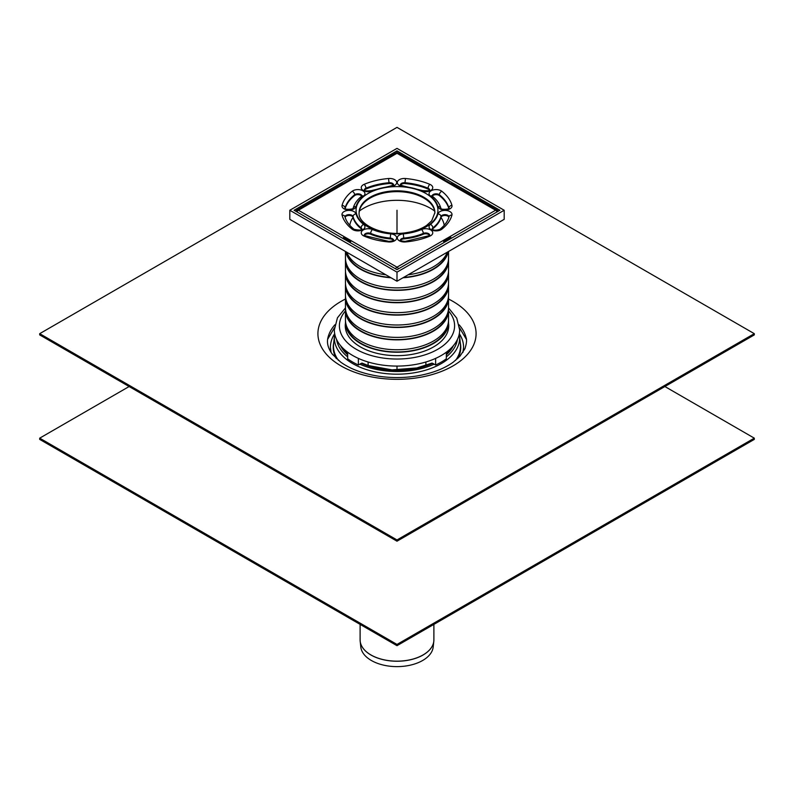 <?xml version="1.0" encoding="UTF-8"?>
<svg xmlns="http://www.w3.org/2000/svg" width="794" height="794" viewBox="0 0 794 794"><rect width="100%" height="100%" fill="white"/><g stroke="black" fill="none" stroke-linecap="round" stroke-linejoin="round"><path stroke-width="1.19" d="M129.114 386.529L39.7 438.159L39.7 439.39L397 645.681L397 644.44L754.3 438.159L754.3 439.39L397 645.681M39.7 438.159L397 644.44M664.886 386.529L754.3 438.159M360.129 640.559A36.881 21.299 0 0 0 360.188 641.254L360.804 646.971A36.266 20.942 0 0 0 397 666.623A36.266 20.942 0 0 0 433.196 646.971L433.812 641.254A36.881 21.299 0 0 0 433.871 640.559M435.618 358.392L435.618 364.992A62.657 36.177 180 0 0 446.337 358.809L446.337 352.208A62.657 36.177 180 0 1 435.618 358.392A62.657 36.177 180 0 1 358.382 358.392A62.657 36.177 180 0 1 347.663 352.208A62.657 36.177 180 0 1 334.343 329.907L337.45 317.808L345.459 307.903M368.118 362.014L368.118 365.478M362.818 363.463L361.26 363.334L358.382 364.992L358.382 358.392M435.618 364.992L432.74 363.334L431.182 363.463M358.382 364.992A62.657 36.177 180 0 1 347.663 358.809L347.663 352.208M448.541 327.267A51.739 29.874 180 0 1 448.62 327.843M448.541 307.903L456.729 318.156L459.657 329.907A62.657 36.177 180 0 1 446.337 352.208M345.38 327.843A51.739 29.874 180 0 1 345.459 327.267M425.882 365.478L425.882 362.014M448.541 323.148A51.739 29.874 180 0 1 448.739 325.778A51.739 29.874 180 0 1 416.8 353.38A51.739 29.874 180 0 1 360.416 346.909A51.739 29.874 180 0 1 345.261 325.778A51.739 29.874 180 0 1 345.459 323.148M349.777 225.307A47.402 27.363 180 0 1 353.052 217.427M359.345 211.055A47.402 27.363 180 0 1 434.655 211.055M440.948 217.427A47.402 27.363 180 0 1 444.223 225.307M385.874 274.793A51.541 29.755 180 0 1 360.555 266.784A51.541 29.755 180 0 1 346.68 252.164M447.32 252.164A51.541 29.755 180 0 1 408.126 274.793M390.45 277.443A51.034 29.467 180 0 1 360.913 269.057A51.034 29.467 180 0 1 346.392 252.006M447.608 252.006A51.034 29.467 180 0 1 403.551 277.443M391.025 277.771A51.541 29.755 180 0 1 360.555 269.255A51.541 29.755 180 0 1 345.807 251.668M448.193 251.668A51.541 29.755 180 0 1 402.975 277.771M448.541 251.47L448.541 258.119A51.541 29.755 180 0 1 416.721 285.612A51.541 29.755 180 0 1 360.555 279.16A51.541 29.755 180 0 1 345.459 258.119L345.459 251.47M447.885 262.844A51.034 29.467 180 0 1 414.716 288.232A51.034 29.467 180 0 1 360.913 281.433A51.034 29.467 180 0 1 346.115 262.844M448.491 259.36A51.541 29.755 180 0 1 448.541 260.591A51.541 29.755 180 0 1 416.721 288.083A51.541 29.755 180 0 1 360.555 281.632A51.541 29.755 180 0 1 345.459 260.591A51.541 29.755 180 0 1 345.509 259.36M448.541 260.591L448.541 270.496A51.541 29.755 180 0 1 416.721 297.988A51.541 29.755 180 0 1 360.555 291.537A51.541 29.755 180 0 1 345.459 270.496L345.459 260.591M447.885 275.22A51.034 29.467 180 0 1 414.716 300.608A51.034 29.467 180 0 1 360.913 293.81A51.034 29.467 180 0 1 346.115 275.22M448.491 271.737A51.541 29.755 180 0 1 448.541 272.977A51.541 29.755 180 0 1 416.721 300.46A51.541 29.755 180 0 1 360.555 294.018A51.541 29.755 180 0 1 345.459 272.977A51.541 29.755 180 0 1 345.509 271.737M448.541 272.977L448.541 282.872A51.541 29.755 180 0 1 416.721 310.365A51.541 29.755 180 0 1 360.555 303.913A51.541 29.755 180 0 1 345.459 282.872L345.459 272.977M447.885 287.607A51.034 29.467 180 0 1 414.716 312.985A51.034 29.467 180 0 1 360.913 306.186A51.034 29.467 180 0 1 346.115 287.607M448.491 284.113A51.541 29.755 180 0 1 448.541 285.354A51.541 29.755 180 0 1 416.721 312.846A51.541 29.755 180 0 1 360.555 306.395A51.541 29.755 180 0 1 345.459 285.354A51.541 29.755 180 0 1 345.509 284.113M448.541 285.354L448.541 295.249A51.541 29.755 180 0 1 416.721 322.741A51.541 29.755 180 0 1 360.555 316.29A51.541 29.755 180 0 1 345.459 295.249L345.459 285.354M447.885 299.983A51.034 29.467 180 0 1 414.716 325.361A51.034 29.467 180 0 1 360.913 318.563A51.034 29.467 180 0 1 346.115 299.983M448.491 296.49A51.541 29.755 180 0 1 448.541 297.73A51.541 29.755 180 0 1 416.721 325.222A51.541 29.755 180 0 1 360.555 318.771A51.541 29.755 180 0 1 345.459 297.73A51.541 29.755 180 0 1 345.509 296.49M448.541 297.73L448.541 307.625A51.541 29.755 180 0 1 416.721 335.118A51.541 29.755 180 0 1 360.555 328.666A51.541 29.755 180 0 1 345.459 307.625L345.459 297.73M447.885 312.36A51.034 29.467 180 0 1 414.716 337.738A51.034 29.467 180 0 1 360.913 330.939A51.034 29.467 180 0 1 346.115 312.36M448.491 308.866A51.541 29.755 180 0 1 448.541 310.107A51.541 29.755 180 0 1 416.721 337.599A51.541 29.755 180 0 1 360.555 331.148A51.541 29.755 180 0 1 345.459 310.107A51.541 29.755 180 0 1 345.509 308.866M448.541 310.107L448.541 320.002A51.541 29.755 180 0 1 416.721 347.494A51.541 29.755 180 0 1 360.555 341.043A51.541 29.755 180 0 1 345.459 320.002L345.459 310.107M447.885 324.736A51.034 29.467 180 0 1 414.716 350.114A51.034 29.467 180 0 1 360.913 343.316A51.034 29.467 180 0 1 346.115 324.736M448.491 321.242A51.541 29.755 180 0 1 448.541 322.483A51.541 29.755 180 0 1 416.721 349.975A51.541 29.755 180 0 1 360.555 343.524A51.541 29.755 180 0 1 345.459 322.483A51.541 29.755 180 0 1 345.509 321.242M397 269.672L294.098 210.261L397 150.85L499.902 210.261L397 269.672M397 152.736L397 150.85M289.81 210.261L289.81 219.343L397 281.225L504.19 219.343L504.19 210.261L397 148.379L289.81 210.261L397 272.144L504.19 210.261M397 281.225L397 272.144M459.319 333.688A66.577 38.44 180 0 1 463.577 347.296A66.577 38.44 180 0 1 463.319 350.581M330.681 350.581A66.577 38.44 180 0 1 330.423 347.296A66.577 38.44 180 0 1 334.681 333.688M754.3 333.669L397 127.377L39.7 333.669L39.7 334.899L397 541.19L397 539.95L754.3 333.669L754.3 334.899L397 541.19M39.7 333.669L397 539.95M444.263 242.378A3.027 1.747 -120 0 0 443.588 241.455L450.734 237.327L450.307 238.22L443.945 241.892M450.734 237.327A3.027 1.747 60 0 1 451.409 238.26M497.143 211.849A3.027 1.747 -120 0 0 495.615 210.231A3.027 1.747 -60 0 1 497.133 210.082L451.399 183.672A3.027 1.747 120 0 0 450.734 183.533L443.588 179.414A3.027 1.747 -60 0 1 444.253 179.543A3.027 1.747 -60 0 1 444.7 180.059M444.253 179.543L398.519 153.143A3.027 1.747 120 0 0 397 153.292A3.027 1.747 -120 0 0 395.481 153.143L349.747 179.543A3.027 1.747 60 0 1 350.412 179.414L343.266 183.533A3.027 1.747 -120 0 0 342.601 183.672L296.867 210.082A3.027 1.747 60 0 1 298.385 210.231A3.027 1.747 120 0 0 296.857 211.849M342.899 238.438A3.027 1.747 -60 0 1 343.574 237.505L350.72 241.634A3.027 1.747 120 0 0 350.045 242.557M343.574 237.505L344.001 238.399A1.519 0.873 120 0 0 343.653 238.875M350.362 242.071L344.001 238.399M349.3 180.059A3.027 1.747 60 0 1 349.747 179.543M395.472 268.789A3.027 1.747 -60 0 1 397 267.161A3.027 1.747 60 0 1 398.528 268.789M359.106 213.1A37.894 21.885 180 0 1 382.847 193.23A37.894 21.885 180 0 1 423.798 198.053A37.894 21.885 180 0 1 434.894 213.1M432.313 229.307A4.039 2.332 180 0 1 432.859 228.712A44.464 25.676 0 0 0 440.948 217.437A4.039 2.332 180 0 1 444.789 215.462A4.039 2.332 180 0 1 448.878 217.258M432.313 196.187A4.039 2.332 180 0 1 435.529 194.659A4.039 2.332 180 0 1 439.38 195.592A52.553 30.341 180 0 1 448.809 208.445M400.573 185.071A4.039 2.332 180 0 1 405 183.543A52.553 30.341 180 0 1 428.075 189.061A4.039 2.332 180 0 1 429.494 190.163M364.506 190.163A4.039 2.332 180 0 1 365.925 189.061A52.553 30.341 180 0 1 389.01 183.543A4.039 2.332 180 0 1 393.437 185.071M345.192 208.445A52.553 30.341 180 0 1 354.62 195.592A4.039 2.332 180 0 1 358.471 194.659A4.039 2.332 180 0 1 361.697 196.187A3.027 1.995 51.8 0 1 363.583 196.078A7.077 4.089 0 0 0 362.064 190.371A7.077 4.089 0 0 0 352.179 191.255A55.58 32.088 0 0 0 342.065 205.348A7.077 4.089 0 0 0 347.98 210.003A7.077 4.089 0 0 0 356.049 206.589A41.437 23.919 180 0 1 363.583 196.078M345.122 217.258A4.039 2.332 180 0 1 349.211 215.462A4.039 2.332 180 0 1 353.052 217.437A44.464 25.676 0 0 0 361.141 228.712A4.039 2.332 180 0 1 361.697 229.307M364.506 235.332A4.039 2.332 180 0 1 370.709 234.23A44.464 25.676 0 0 0 390.241 238.905A4.039 2.332 180 0 1 393.437 240.433M400.573 240.433A4.039 2.332 180 0 1 403.769 238.905A44.464 25.676 0 0 0 423.291 234.23A4.039 2.332 180 0 1 429.494 235.332M397 210.261L397 233.307M397 366.084L397 369.984M423.083 654.931A36.891 21.299 180 0 1 382.887 659.546A36.891 21.299 180 0 1 360.109 639.865L360.188 641.254A36.881 21.299 0 0 0 383.949 659.854A36.881 21.299 0 0 0 423.083 655A36.881 21.299 0 0 0 433.812 641.254L433.891 639.865A36.891 21.299 180 0 1 423.083 654.931M448.541 310.93A57.605 33.259 180 0 1 397 359.037A57.605 33.259 180 0 1 345.459 310.93M446.883 351.802A50.826 29.338 180 0 1 447.181 352.774M346.819 352.774A50.826 29.338 180 0 1 347.117 351.802M453.483 345.559A58.627 33.844 180 0 1 446.337 354.789M432.74 363.334A58.627 33.844 180 0 1 361.26 363.334M347.663 354.789A58.627 33.844 180 0 1 340.517 345.559M457.404 339.524A60.632 35.005 180 0 1 446.337 356.853M434.179 364.158A60.632 35.005 180 0 1 359.821 364.158M347.663 356.853A60.632 35.005 180 0 1 336.596 339.524M459.26 333.986L459.518 335.783A62.637 36.167 180 0 1 397 374.182A62.637 36.167 180 0 1 334.482 335.783L334.74 333.986M459.518 335.783L460.391 343.921A63.52 36.673 180 0 1 455.577 360.367M338.423 360.367A63.52 36.673 180 0 1 333.609 343.921L334.482 335.783M460.292 342.919A63.719 36.782 180 0 1 457.513 358.68M336.487 358.68A63.719 36.782 180 0 1 333.708 342.919M460.272 342.76A63.768 36.812 180 0 1 457.84 358.372M336.16 358.372A63.768 36.812 180 0 1 333.728 342.76M459.121 324.806A69.654 40.216 180 0 1 465.999 337.47C467.001 339.594 466.644 343.336 464.937 348.705L459.875 356.317L453.185 362.203C443.866 368.902 431.599 373.517 416.384 376.058C403.63 378.033 390.856 378.063 378.073 376.128C362.511 373.587 350.005 368.882 340.557 362.014L332.408 354.273C328.041 348.407 326.572 342.8 328.001 337.47A69.654 40.216 180 0 1 334.879 324.806M448.541 299.04A79.082 45.655 180 0 1 455.667 364.287A79.082 45.655 180 0 1 342.502 366.749A79.082 45.655 180 0 1 341.083 301.383A79.082 45.655 180 0 1 345.459 299.04M397 153.292L495.615 210.231L397 267.161L298.385 210.231L397 153.292M423.291 234.23L423.291 233.406A4.039 2.332 180 0 1 427.39 233.178A4.039 2.332 180 0 1 429.713 235.133M403.769 238.905L403.769 238.081A44.464 25.676 0 0 0 423.291 233.406A3.027 1.459 67.1 0 0 421.505 229.516A41.437 23.919 180 0 1 403.302 233.873A7.077 4.089 0 0 0 397.387 238.528A7.077 4.089 0 0 0 405.456 241.942A55.58 32.088 0 0 0 429.872 236.106A7.077 4.089 0 0 0 431.39 230.399A7.077 4.089 0 0 0 421.505 229.516M390.241 238.905L390.241 238.081A4.039 2.332 180 0 1 393.655 240.225M370.709 234.23L370.709 233.406A44.464 25.676 0 0 0 390.241 238.081L390.698 233.873A41.437 23.919 180 0 1 372.495 229.516A7.077 4.089 0 0 0 362.61 230.399A7.077 4.089 0 0 0 364.138 236.106A55.58 32.088 0 0 0 388.544 241.942A7.077 4.089 0 0 0 396.613 238.528A7.077 4.089 0 0 0 390.698 233.873M361.141 228.712L361.141 227.888A4.039 2.332 180 0 1 361.915 229.109M353.052 217.437L353.052 216.613A44.464 25.676 0 0 0 361.141 227.888A3.027 1.995 128.2 0 1 363.583 224.374A41.437 23.919 180 0 1 356.049 213.864A7.077 4.089 0 0 0 347.98 210.45A7.077 4.089 0 0 0 342.065 215.114A55.58 32.088 0 0 0 352.179 229.208A7.077 4.089 0 0 0 362.064 230.081A7.077 4.089 0 0 0 363.583 224.374M345.023 208.286A4.039 2.332 180 0 1 345.062 208.088A3.027 2.451 -165.1 0 0 342.065 205.348M345.062 208.326L345.062 208.088A52.553 30.341 180 0 1 354.62 194.768A3.027 1.995 -128.2 0 0 352.179 191.255M364.287 189.965A4.039 2.332 180 0 1 365.925 188.238A3.027 1.459 -112.9 0 0 364.138 184.347A7.077 4.089 0 0 0 362.61 190.054A7.077 4.089 0 0 0 372.495 190.937A41.437 23.919 180 0 1 390.698 186.58A7.077 4.089 0 0 0 396.613 181.925A7.077 4.089 0 0 0 388.544 178.511A55.58 32.088 0 0 0 364.138 184.347M365.925 189.061L365.925 188.238A52.553 30.341 180 0 1 389.01 182.719L388.544 178.511M405 183.543L405 182.719A52.553 30.341 180 0 1 428.075 188.238A4.039 2.332 180 0 1 429.713 189.965M428.075 189.061L428.075 188.238A3.027 1.459 112.9 0 1 429.872 184.347A55.58 32.088 0 0 0 405.456 178.511A7.077 4.089 0 0 0 397.387 181.925A7.077 4.089 0 0 0 403.302 186.58A41.437 23.919 180 0 1 421.505 190.937A7.077 4.089 0 0 0 431.39 190.054A7.077 4.089 0 0 0 429.872 184.347M439.38 195.592L439.38 194.768A52.553 30.341 180 0 1 448.938 208.088A4.039 2.332 180 0 1 448.977 208.286M448.938 208.326L448.938 208.088A3.027 2.451 165.1 0 1 451.935 205.348A55.58 32.088 0 0 0 441.821 191.255A7.077 4.089 0 0 0 431.936 190.371A7.077 4.089 0 0 0 430.417 196.078A41.437 23.919 180 0 1 437.951 206.589A7.077 4.089 0 0 0 446.02 210.003A7.077 4.089 0 0 0 451.935 205.348M432.085 229.109A4.039 2.332 180 0 1 432.859 227.888A3.027 1.995 -128.2 0 0 430.417 224.374A7.077 4.089 0 0 0 431.936 230.081A7.077 4.089 0 0 0 441.821 229.208A55.58 32.088 0 0 0 451.935 215.114A7.077 4.089 0 0 0 446.02 210.45A7.077 4.089 0 0 0 437.951 213.864A41.437 23.919 180 0 1 430.417 224.374M432.859 228.712L432.859 227.888A44.464 25.676 0 0 0 440.948 216.613A3.027 2.451 -165.1 0 0 437.951 213.864M429.723 235.292L428.681 235.788A3.027 1.459 67.1 0 1 429.872 236.106M428.681 235.788L405.188 241.406L405.456 241.942M400.345 240.225A4.039 2.332 180 0 1 403.769 238.081L403.302 233.873M368.059 193.518A40.931 23.631 0 0 0 386.41 233.049A40.931 23.631 0 0 0 436.531 204.108A40.931 23.631 0 0 0 368.059 193.518M393.665 240.383L393.705 240.155C394.042 240.592 392.405 241.009 388.812 241.406L388.544 241.942M388.812 241.406L365.319 235.788A3.027 1.459 112.9 0 0 364.138 236.106M364.287 235.133A4.039 2.332 180 0 1 366.61 233.178A4.039 2.332 180 0 1 370.709 233.406A3.027 1.459 -67.1 0 1 372.495 229.516M361.925 229.268L361.965 229.039C361.806 230.27 359.166 230.359 354.055 229.297A3.027 1.995 128.2 0 0 352.179 229.208M354.055 229.297C349.171 225.377 346.154 221.208 344.993 216.802A3.027 2.451 165.1 0 0 342.065 215.114M345.013 216.891A4.039 2.332 180 0 1 348.814 214.638A4.039 2.332 180 0 1 353.052 216.613A3.027 2.451 -14.9 0 1 356.049 213.864M356.049 206.589A3.027 2.451 -165.1 0 0 353.132 208.236C355.077 208.901 344.715 210.251 344.973 208.217L345.013 208.445M354.62 195.592L354.62 194.768A4.039 2.332 180 0 1 359.007 193.905A4.039 2.332 180 0 1 361.915 195.989M372.495 190.937A3.027 1.459 -112.9 0 0 371.314 190.62C367.106 191.205 364.744 190.967 364.228 189.895L364.277 190.123M371.314 190.62L390.43 186.044L390.698 186.58M389.01 183.543L389.01 182.719A4.039 2.332 180 0 1 393.655 184.863M429.723 190.123L429.772 189.895C430.616 190.699 428.254 190.937 422.686 190.62A3.027 1.459 112.9 0 0 421.505 190.937M422.686 190.62L403.57 186.044L403.302 186.58M400.345 184.863A4.039 2.332 180 0 1 405 182.719L405.456 178.511M448.987 208.445L449.027 208.217C450.962 208.911 440.601 210.251 440.859 208.217A3.027 2.451 165.1 0 0 437.951 206.589M440.859 208.217L440.878 208.286C439.588 203.691 436.73 199.651 432.293 196.178A3.027 1.995 128.2 0 0 430.417 196.078M432.085 195.989A4.039 2.332 180 0 1 434.993 193.905A4.039 2.332 180 0 1 439.38 194.768A3.027 1.995 -51.8 0 1 441.821 191.255M441.821 229.208A3.027 1.995 -128.2 0 0 439.945 229.297C436.253 230.568 433.613 230.488 432.035 229.039L432.075 229.268M439.945 229.297C444.829 225.377 447.846 221.208 449.007 216.802A3.027 2.451 14.9 0 1 451.935 215.114M440.948 217.437L440.948 216.613A4.039 2.332 180 0 1 445.186 214.638A4.039 2.332 180 0 1 448.987 216.891M370.203 197.23A37.894 21.885 180 0 1 423.798 197.23A37.894 21.885 180 0 1 434.894 212.703L431.698 220.831L426.686 225.357C421.515 228.89 414.934 231.292 406.955 232.563C383.333 236.88 357.588 224.414 359.106 212.703A37.894 21.885 180 0 1 370.203 197.23M433.891 639.865L433.891 624.382M360.109 639.865L360.109 624.382M345.459 322.483L345.459 328.418M448.541 322.483L448.541 328.418M450.059 349.152L446.337 353.658M432.035 363.086L416.79 367.95L392.038 369.865L368.257 365.528L361.965 363.086M347.663 353.658L343.941 349.152M466.326 339.246L459.567 327.833M327.674 339.246L334.433 327.833M463.577 347.296L462.932 352.407M331.068 352.407L330.423 347.296M405.188 241.406C401.575 241.048 399.948 240.642 400.295 240.155L400.335 240.383M365.319 235.788L364.277 235.292M361.925 196.148L361.707 196.178C357.28 199.651 354.412 203.691 353.122 208.286L353.141 208.217M390.43 186.044L393.665 185.022M403.57 186.044L400.335 185.022M398.519 153.143A3.027 3.027 0 0 0 395.481 153.143M296.867 210.082A3.027 3.027 0 0 0 295.745 211.214M498.255 211.214A3.027 3.027 0 0 0 497.133 210.082"/></g></svg>

